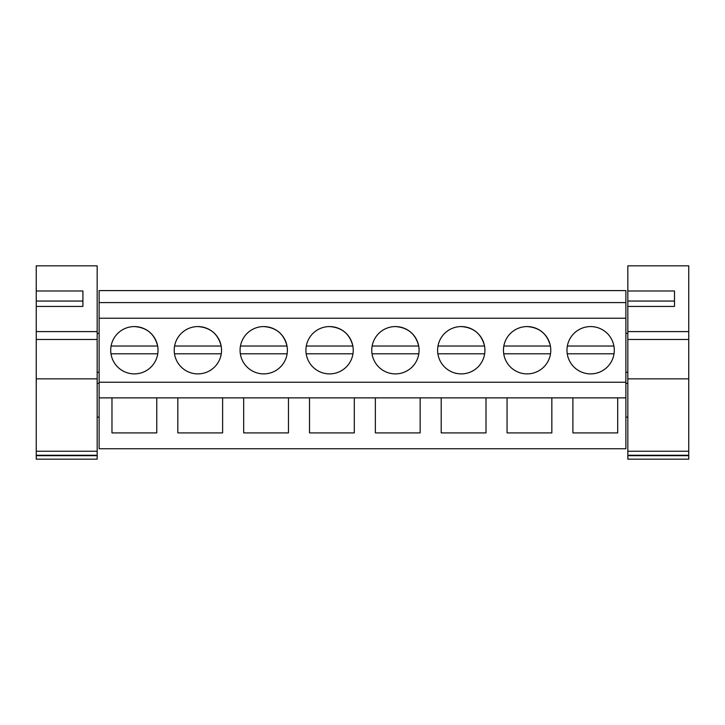 <?xml version="1.0" encoding="UTF-8"?>
<svg xmlns="http://www.w3.org/2000/svg" width="725" height="725" viewBox="0 0 725 725"><rect width="100%" height="100%" fill="white"/><g stroke="black" fill="none" stroke-linecap="round" stroke-linejoin="round"><path stroke-width="1.09" d="M99.117 397.871L111.976 397.871L111.976 432.907L156.763 432.907L156.763 397.871L177.824 397.871L177.824 432.907L222.611 432.907L222.611 397.871L243.672 397.871L243.672 432.907L288.459 432.907L288.459 397.871L309.521 397.871L309.521 432.907L354.298 432.907L354.298 397.871L375.36 397.871L375.36 432.907L420.147 432.907L420.147 397.871L441.208 397.871L441.208 432.907L485.995 432.907L485.995 397.871L507.056 397.871L507.056 432.907L551.843 432.907L551.843 397.871L572.904 397.871L572.904 432.907L617.691 432.907L617.691 397.871L625.883 397.871L625.883 448.748L99.117 448.748L99.117 290.607L625.883 290.607L625.883 382.238L99.117 382.238M625.883 397.871L625.883 382.238M572.904 397.871L617.691 397.871L572.904 397.871M507.056 397.871L551.843 397.871L507.056 397.871M441.208 397.871L485.995 397.871L441.208 397.871M375.36 397.871L420.147 397.871L375.36 397.871M309.521 397.871L354.298 397.871L309.521 397.871M243.672 397.871L288.459 397.871L243.672 397.871M177.824 397.871L222.611 397.871L177.824 397.871M111.976 397.871L156.763 397.871L111.976 397.871M99.117 318.23L625.883 318.23M134.37 326.576A23.653 23.653 0 0 1 158.023 350.238A23.653 23.653 0 0 1 134.37 373.892A23.653 23.653 0 0 1 110.717 350.238A23.653 23.653 0 0 1 134.37 326.576C146.803 327.464 154.561 333.944 157.651 346.024L111.097 346.024M395.424 326.576A23.653 23.653 0 0 1 419.077 350.238A23.653 23.653 0 0 1 395.424 373.892A23.653 23.653 0 0 1 371.771 350.238A23.653 23.653 0 0 1 395.424 326.576C407.858 327.464 415.615 333.944 418.697 346.024L372.142 346.024M197.889 373.892A23.653 23.653 0 0 1 174.227 350.238A23.653 23.653 0 0 1 197.889 326.576A23.653 23.653 0 0 1 221.542 350.238A23.653 23.653 0 0 1 197.889 373.892M263.728 326.576A23.653 23.653 0 0 1 287.39 350.238A23.653 23.653 0 0 1 263.728 373.892A23.653 23.653 0 0 1 240.075 350.238A23.653 23.653 0 0 1 263.728 326.576C276.162 327.464 283.919 333.944 287.009 346.024L240.455 346.024M527.111 326.576A23.653 23.653 0 0 1 550.773 350.238A23.653 23.653 0 0 1 527.111 373.892A23.653 23.653 0 0 1 503.458 350.238A23.653 23.653 0 0 1 527.111 326.576C539.545 327.464 547.312 333.944 550.393 346.024L503.839 346.024M461.272 326.576A23.653 23.653 0 0 1 484.925 350.238A23.653 23.653 0 0 1 461.272 373.892A23.653 23.653 0 0 1 437.61 350.238A23.653 23.653 0 0 1 461.272 326.576C473.706 327.464 481.463 333.944 484.545 346.024L437.991 346.024M329.576 373.892A23.653 23.653 0 0 1 305.923 350.238A23.653 23.653 0 0 1 329.576 326.576A23.653 23.653 0 0 1 353.229 350.238A23.653 23.653 0 0 1 329.576 373.892M590.63 373.892A23.653 23.653 0 0 1 566.977 350.238A23.653 23.653 0 0 1 590.63 326.576A23.653 23.653 0 0 1 614.283 350.238A23.653 23.653 0 0 1 590.63 373.892M99.117 302.597L625.883 302.597M36.25 359.31L36.25 364.494M110.988 353.8L157.76 353.8M613.903 346.024L567.349 346.024M567.24 353.8L614.012 353.8M174.607 346.024L221.161 346.024C218.08 333.944 210.313 327.464 197.889 326.576M174.498 353.8L221.27 353.8M240.347 353.8L287.118 353.8M306.303 346.024L352.858 346.024C349.767 333.944 342.01 327.464 329.576 326.576M306.195 353.8L352.966 353.8M372.034 353.8L418.805 353.8M437.882 353.8L484.653 353.8M503.73 353.8L550.502 353.8M36.25 290.988L36.25 265.83L97.168 265.83L97.168 459.17L36.25 459.17L36.25 290.988L82.913 290.988L82.913 306.439L36.25 306.439M97.168 455.69L36.25 455.69M97.168 331.597L36.25 331.597M36.25 301.047L82.913 301.047L82.913 306.439M627.832 290.988L627.832 265.83L688.75 265.83L688.75 459.17L627.832 459.17L627.832 290.988L674.495 290.988L674.495 306.439L627.832 306.439M688.75 455.69L627.832 455.69M688.75 331.597L627.832 331.597M627.832 301.047L674.495 301.047L674.495 306.439M97.168 455.273L36.25 455.273M97.168 451.24L36.25 451.24M97.168 378.849L36.25 378.849M97.168 339.472L36.25 339.472M688.75 455.273L627.832 455.273M688.75 451.24L627.832 451.24M688.75 378.849L627.832 378.849M688.75 339.472L627.832 339.472M97.168 372.269L99.117 372.269M97.168 333.382L99.117 333.382M97.168 417.12L99.117 417.12M97.168 383.416L99.117 383.416M625.883 372.269L627.832 372.269M625.883 333.382L627.832 333.382M625.883 383.416L627.832 383.416M625.883 417.12L627.832 417.12"/></g></svg>
